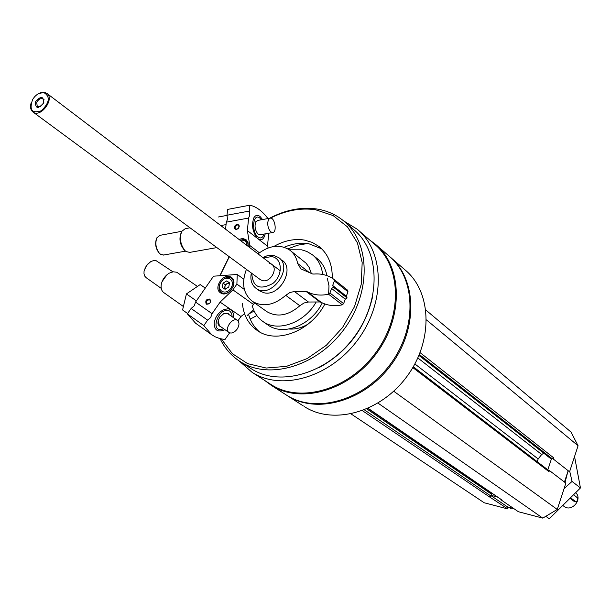 <?xml version="1.0" encoding="UTF-8"?>
<svg xmlns="http://www.w3.org/2000/svg" width="611" height="611" viewBox="0 0 611 611"><rect width="100%" height="100%" fill="white"/><g stroke="black" fill="none" stroke-linecap="round" stroke-linejoin="round"><path stroke-width="0.92" d="M412.807 367.578L549.006 471.7L548.655 470.447L413.28 366.768M418.947 355.426L549.992 458.082L552.115 458.678L553.597 457.776L553.207 458.96L569.559 471.807L578.075 445.755L571.018 432.053L425.898 310.06M362.422 410.668L489.358 496.812L490.389 496.552L491.42 494.1L491.045 492.802L367.875 408.446M239 360.811L252.122 372.351C281.686 391.491 330.681 377.155 358.046 339.487C385.762 302.078 384.533 251.32 357.168 229.186L343.657 220.922M270.108 383.937L271.177 384.625C300.52 403.611 348.85 389.703 375.712 352.738C402.909 316.017 401.473 266.014 374.329 244.026L358.718 230.53M303.377 405.979L287.498 395.76C316.735 414.655 364.622 401.16 391.231 364.759C418.176 328.596 416.832 279.036 389.994 256.872M304.431 406.659C333.522 425.455 380.959 412.204 407.079 376.254C433.527 340.548 431.756 291.577 404.879 269.764L391.17 257.895M285.528 394.492L286.59 395.172C315.91 414.128 363.98 400.48 390.574 363.881C417.512 327.519 415.915 277.837 388.81 255.856L376.674 245.355M264.685 380.439L271.391 385.388C300.902 404.474 349.5 390.49 376.506 353.326C403.856 316.406 402.412 266.121 375.123 244.01L369.708 240.031M319.125 367.623C347.72 351.768 365.599 327.878 372.771 295.953M250.212 368.074L251.266 368.754C280.021 387.443 327.733 373.474 354.388 336.791C381.379 300.345 380.195 250.915 353.509 229.408L345.085 222.16M220.113 338.677C224.772 348.369 231.493 356.022 240.276 361.643C269.153 380.416 317.224 366.203 344.169 329.123C371.45 292.295 370.381 242.445 343.581 220.854C335.897 214.568 326.992 210.612 316.872 209C301.238 206.77 285.444 209.863 269.489 218.28M229.186 256.681L219.815 275.737M221.335 338.968L232.379 353.67L247.676 363.652L266.167 368.036L286.49 366.356L307.089 358.611L326.297 345.322L342.542 327.527L354.502 306.653L361.208 284.398L362.178 262.577L357.435 242.895L347.453 226.849L333.117 215.561L315.597 209.756C300.742 207.61 285.696 210.398 270.444 218.119M229.301 256.765L220.036 275.721M332.247 278.204C332.491 264.471 328.099 253.909 319.072 246.508L312.16 242.384L304.293 240.047C294.204 238.489 284.023 240.642 273.743 246.516M242.399 303.606C243.621 315.467 248.616 324.464 257.384 330.589C276.424 344.39 310.8 331.254 324.892 303.988M289.125 329.008C295.457 329.444 301.796 327.809 308.127 324.09M328.619 294.25L328.985 285.78L327.259 278.043M307.379 243.545L297.595 245.21L287.88 248.876M250.327 319.087L250.449 319.66M267.343 324.594L267.908 324.991C283.359 336.394 311.473 325.228 322.257 302.888M326.9 275.599C325.464 268.252 322.104 262.493 316.819 258.331L312.878 255.177M322.661 274.454C321.623 265.945 318.14 259.347 312.213 254.642L306.821 251.457L301.62 249.815L289.331 249.792M252.328 305.996C254.176 312.71 257.758 317.911 263.074 321.607C277.89 332.46 304.507 322.875 316.185 301.979M321.707 248.822L308.899 243.774C300.887 242.475 292.654 243.629 284.214 247.249M248.578 314.36C250.579 321.554 254.237 327.404 259.545 331.91M269.268 263.234L271.696 264.273C278.349 268.535 270.604 282.664 262.707 280.663L260.385 279.685L33.009 112.034C40.723 118.236 55.089 98.661 46.764 93.292L44.137 92.292L38.302 93.773M251.785 273.338C252.71 287.193 259.767 290.546 272.949 283.397C283.29 275.065 282.45 258.216 271.765 256.597L263.326 257.911M251.327 273.002C250.029 279.762 251.61 284.879 256.062 288.354C270.711 299.879 294.174 267.901 278.654 257.567L273.69 255.444L271.452 255.23L266.763 255.917L262.875 257.567M501.547 499.745L502.097 500.119L501.005 499.836L518.365 511.72L542.767 518.12L557.263 509.452L565.862 483.133L549.396 470.516L548.854 470.638M378.003 403.107L542.767 518.12M393.721 391.223L557.263 509.452M549.006 471.7L549.396 470.516M537.245 461.702L538.161 458.937L541.69 454.5L543.79 453.217M426.493 319.927L578.075 445.755M351.088 413.945L484.202 502.761L507.955 508.994L507.772 507.077L513.943 508.688M489.358 496.812L507.955 508.994M547.83 469.813L551.55 458.54M552.81 458.617L553.207 458.96M490.442 497.094L490.389 496.552M491.007 495.338L497.453 497.01M564.449 482.048L568.154 470.707M490.923 495.597L507.772 507.077M207.068 303.904L207.091 303.927C210.001 303.888 210.917 302.529 209.848 299.848C206.961 299.864 206.029 301.215 207.068 303.904M252.473 306.539L252.099 306.271L254.611 302.941M233.471 317.651L233.448 313.504L231.47 310.006L228.155 308.708L223.489 309.754C218.348 312.664 215.248 317.033 214.178 322.86C214.255 330.406 217.86 332.69 224.993 329.696M237.939 320.836L240.948 316.49L220.105 302.117L212.086 313.687L210.703 317.491L207.603 320.141L203.822 325.594L211.643 334.675L215.08 336.768L219.823 338.593L224.985 339.533L229.614 332.85M195.535 323.166L187.371 313.878L191.121 308.479L194.199 305.851L195.558 302.078L213.522 276.195L237.251 274.461L236.892 284.107L232.906 289.858L220.105 302.117M206.304 304.217C209.978 304.217 211.169 302.498 209.886 299.054C206.22 299.054 205.029 300.772 206.304 304.217M231.271 277.333L231.348 277.379C239.115 282.229 227.834 298.389 220.533 292.86C212.681 288.064 223.901 271.834 231.271 277.333M212.086 313.687L195.558 302.078M203.822 325.594L187.371 313.878M207.603 320.141L191.121 308.479M243.758 279.196L237.251 274.461M244.369 289.469L236.892 284.107M253.534 304.492L232.906 289.858M240.948 316.49L244.568 313.749M247.172 315.559L253.481 309.487M144.906 268.191L148.343 263.333M220.808 326.74L219.005 325.778L217.951 323.341L218.234 320.401L219.868 317.048L223.687 313.703L228.277 313.657L229.27 314.726M222.671 314.283L223.496 313.817L227.903 313.771L237.488 320.439C239.55 322.448 239.436 325.335 237.144 329.123C234.319 332.682 231.584 333.805 228.942 332.483C223.817 329.26 232.669 316.689 237.442 320.408M228.942 332.483L219.448 325.778L218.158 320.699M223.679 328.771C208.298 334.729 219.005 304.576 229.942 311.251L231.676 313.474L232.157 316.735M183.239 306.401L163.74 292.562C161.495 290.798 160.678 288.041 161.296 284.283C162.396 279.494 165.031 275.798 169.201 273.193L173.18 271.796L176.747 272.231L197.307 286.322M162.037 281.702L166.887 274.835M161.243 288.377L146.205 277.722L144.845 276.233L143.99 273.613L144.059 271.116L146.403 265.533L150.917 261.493L153.796 260.523L155.958 260.569L172.921 271.834M250.212 319.118L256.834 315.566M249.372 313.649L254.153 311.03M222.228 287.346L223.046 283.153L226.712 280.892L229.56 282.824L228.743 287.025L225.069 289.293L222.228 287.346L223.046 283.153L226.712 280.892L229.56 282.824L228.743 287.025L225.069 289.293L222.228 287.346M230.737 288.384C225.176 296.48 215.446 289.774 221.067 281.808C226.566 273.751 236.373 280.342 230.737 288.384M230.332 290.905C227.208 293.586 224.26 294.143 221.488 292.57C214.247 288.14 224.68 273.209 231.393 278.387C233.891 280.457 234.38 283.443 232.86 287.353M229.568 282.908L228.896 282.45L227.063 283.58L229.576 283.084M225.23 289.247L224.833 286.796L224.428 288.858M224.833 286.796L225.619 284.963L227.063 283.58L225.238 284.703L224.833 286.796M228.896 282.45L226.712 280.892M225.238 284.703L223.046 283.153M192.152 297.924L196.383 300.887M187.608 313.535L182.574 309.953L186.431 293.914L200.187 284.573L205.273 288.087M186.431 293.914L191.564 297.511M237.305 224.947L235.22 226.765L235.09 228.277L235.625 229.087C238.481 229.186 239.459 227.895 238.557 225.199L237.305 224.947M262.577 219.548L260.049 216.485C257.636 214.705 255.612 215.072 253.97 217.585C251.335 224.718 252.412 231.554 257.208 238.114C261.111 241.238 263.784 239.825 265.212 233.86M267.962 218.562C262.264 211.001 256.223 206.549 249.846 205.204L249.28 211.07L249.754 215.202L248.601 218.043L247.379 230.591L267.511 246.18L268.703 233.234M249.846 205.204L227.605 209.413L227.009 215.24L227.475 219.341L226.299 222.167L225.574 229.209M237.015 224.061C233.494 226.536 233.303 228.407 236.449 229.675C239.978 227.193 240.161 225.322 237.015 224.061M238.939 239.375L242.727 238.511L245.996 239.611L248.02 242.475L248.242 246.447M226.299 222.167L248.601 218.043M249.594 247.47L249.784 245.477L247.379 230.591M227.009 215.24L249.28 211.07M259.37 252.778L249.784 245.477M268.16 247.959L267.511 246.18M159.272 253.137L158.875 252.71C155.706 248.463 154.881 243.865 156.424 238.932M261.371 234.548L257.918 234.044C254.97 230.019 254.313 225.826 255.933 221.457L258.736 220.25M260.217 234.754L257.819 233.937M255.627 222.068L257.59 220.464L269.978 218.188M264.005 234.074L263.165 236.106C261.814 238.168 260.126 238.481 258.109 237.045C250.686 231.714 253.321 211.177 260.416 218.654L261.371 219.769M189.723 252.396L186.004 251.526L184.805 250.472C180.344 244.392 179.329 238.023 181.757 231.355L185.27 228.667L190.006 227.788M184.682 250.342L183.636 249.227C179.886 244.133 179.015 238.764 181.024 233.127M163.733 255.016L160.563 254.306L159.418 253.305C155.79 248.356 154.965 243.163 156.928 237.732L160.013 235.327L181.78 231.309M267.748 222.335L268.619 219.334L270.345 218.119C274.942 217.44 277.318 232.531 272.613 232.539L270.894 231.905C268.657 229.705 267.61 226.521 267.748 222.335M240.26 240.375C244.347 239.573 246.561 241.261 246.913 245.431M240.008 240.192L243.247 239.619L246.019 240.612L247.799 243.033L248.15 246.378M226.169 215.538L227.048 215.377M220.785 225.574L226.047 224.604M218.463 216.981L225.375 215.691M35.423 101.884C35.423 108.811 38.172 109.155 43.671 102.931C43.648 96.019 40.899 95.667 35.423 101.884M43.923 102.228L43.022 98.967C40.639 98.004 38.539 99.158 36.713 102.427L37.294 106.772L40.609 106.673M563.991 506.343L564.144 506.458C571.591 512.369 582.665 499.661 575.967 492.878M570.498 498.668L574.065 501.348L576.089 501.891L571.025 498.125M30.924 103.664C30.069 107.475 30.764 110.263 33.009 112.034M43.679 92.482C40.532 92.253 37.492 93.704 34.552 96.836L32.658 99.417C28.984 109.995 31.879 113.783 41.327 110.782C49.712 102.602 50.492 96.507 43.679 92.482M573.989 495.002L577.616 497.988L577.372 500.577L576.089 501.891M257.995 253.855C269.573 245.179 280.212 243.972 289.912 250.22C293.99 253.382 296.564 257.789 297.633 263.44L300.811 268.825L312.481 273.942L313.871 274.056C321.562 273.423 328.275 275.21 334.011 279.426L347.636 290.233L347.957 291.745L346.33 296.213L332.674 285.49L334.339 280.961L334.018 279.433M328.581 294.219L342.305 304.836C334.469 306.447 327.435 305.622 321.21 302.353L307.302 291.798C313.58 295.075 320.668 295.884 328.581 294.219L329.925 292.997L331.582 288.461L333.446 287.223L347.101 297.939L346.33 296.213M333.446 287.223L332.674 285.49M331.582 288.461L345.261 299.153L347.101 297.939M342.305 304.836L343.626 303.629L345.261 299.153M307.302 291.798L306.019 291.401L319.927 301.964L321.21 302.353M306.019 291.401L294.433 291.5L308.448 302.017L319.927 301.964M294.433 291.5L289.92 292.516L285.742 295.334L299.841 305.775L303.973 303.003L308.448 302.017M311.35 273.476L309.113 267.374L306.08 263.196L290.408 250.609M266.358 311.297L266.793 311.61C277.173 317.621 288.186 315.673 299.841 305.775M246.393 269.367C241.269 283.237 243.27 293.899 252.389 301.36C262.829 307.402 273.949 305.393 285.742 295.334M256.062 288.354L259.522 290.867L264.036 292.768C279.754 296.847 295.243 268.733 282.038 260.179M574.546 456.547L580.45 487.945L549.289 518.762L545.799 516.31M511.14 508.772L509.207 507.451M580.45 487.945L572.056 481.437L569.727 471.31M564.075 488.609L572.056 481.437M565.015 482.484L567.764 471.898M368.135 408.331L502.097 500.119M414.854 363.95L538.161 458.937M417.84 357.947L541.69 454.5M418.993 355.327L550.366 458.258M419.345 354.479L552.115 458.678M420.085 352.646L553.597 457.776M364.439 409.897L490.801 495.941M366.814 408.912L491.42 494.1M249.96 318.499L250.625 318.957M574.065 501.348L575.944 501.822M297.633 263.44L309.502 272.705M334.049 279.456L347.628 290.233M334.339 280.961L347.957 291.745M329.925 292.997L343.626 303.629M271.177 384.625L252.122 372.351M286.59 395.172L271.391 385.388M251.266 368.754L240.276 361.643M267.908 324.991L263.074 321.607M319.927 247.203L319.072 246.508M368.066 408.362L501.799 499.989M211.643 334.675L195.26 322.975M214.446 321.714L214.178 322.86M222.48 310.403L223.489 309.754M221.488 292.57L223.275 293.815M231.508 278.463L233.272 279.739M253.252 219.166L253.97 217.585M216.867 247.592L189.074 252.511M185.523 251.152L163.175 255.115M272.613 232.539L259.851 234.815M246.141 240.703L247.845 242.002M564.144 506.458L563.327 505.855M280.296 270.81L46.91 93.407M37.294 106.772L38.371 107.574M43.022 98.967L44.152 99.822M252.389 301.36L266.793 311.61"/></g></svg>

